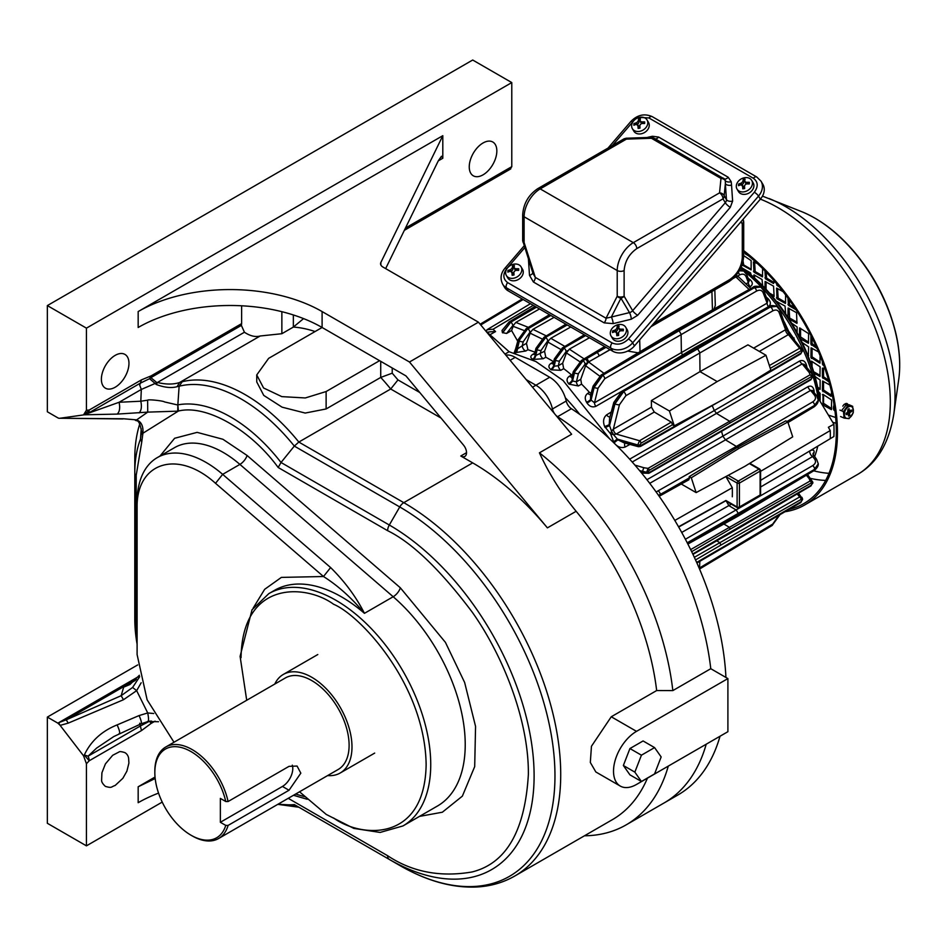 <?xml version="1.0" encoding="UTF-8"?>
<svg xmlns="http://www.w3.org/2000/svg" width="947" height="947" viewBox="0 0 947 947"><rect width="100%" height="100%" fill="white"/><g stroke="black" fill="none" stroke-linecap="round" stroke-linejoin="round"><path stroke-width="1.42" d="M625.73 327.271L627.186 329.734A8.535 6.629 149.4 0 1 627.92 332.788A8.535 6.629 149.4 0 1 621.421 340.648A8.535 6.629 149.4 0 1 612.508 338.434L611.04 335.96A8.535 6.629 149.4 0 1 615.005 325.91A8.535 6.629 149.4 0 1 625.73 327.271A8.535 6.629 149.4 0 1 626.464 330.314A8.535 6.629 149.4 0 1 619.965 338.174A8.535 6.629 149.4 0 1 611.04 335.96M617.373 333.912L615.183 331.628A16.123 9.068 -177.5 0 0 612.52 332.551L612.591 330.929A16.123 9.068 2.5 0 1 615.254 330.018L616.852 328.42L617.231 326.324A15.116 8.499 2.5 0 1 619.078 326.017L618.699 328.124L620.178 329.225A16.123 9.068 2.5 0 1 623.363 329.201L623.292 330.811A16.123 9.068 -177.5 0 0 620.107 330.834L618.509 332.421L618.663 335.427A15.116 8.499 -177.5 0 0 616.817 335.723L616.497 332.089L617.231 333.332A1.622 1.267 -30.6 0 1 617.373 333.912L617.29 335.629M618.699 328.124L619.539 329.899A1.622 1.267 -30.6 0 0 620.877 330.408L620.178 329.225M623.315 330.018L620.877 330.408M618.888 326.869L617.231 326.324M617.669 327.058L617.551 329.615L616.852 328.42M615.254 330.018L615.964 331.201A1.622 1.267 -30.6 0 0 617.551 329.615M615.964 331.201L613.04 331.675L612.591 330.929M613.04 331.675L613.005 332.35M653.714 323.483L729.64 279.649C737.275 274.322 741.489 267.018 742.282 257.75L742.282 223.965A4.877 3.788 -30.6 0 0 743.454 220.852A4.877 1.397 -17.8 0 0 743.478 220.497L743.099 219.29M834.165 405.363A4.06 2.616 113.5 0 0 833.407 408.074A4.06 2.616 113.5 0 0 834.674 410.655L834.934 410.773M843.872 404.665L842.806 406.133M848.417 404.689L844.369 404.215M834.141 405.221A3.255 2.095 113.5 0 0 833.419 407.601A3.255 2.095 113.5 0 0 833.419 407.814M844.108 418.077L843.457 411.614L847.731 405.73L852.655 406.31L853.294 412.762L849.021 418.645L844.108 418.077L840.581 416.538M843.457 411.614L839.93 410.087M847.731 405.73L844.333 404.251M852.655 406.31L849.128 404.771M853.33 409.814A6.345 4.084 -66.5 0 1 847.08 418.42A6.345 4.084 -66.5 0 1 846.133 408.974A6.345 4.084 -66.5 0 1 853.33 409.814M846.31 413.129L847.766 413.756L846.156 414.691L846.026 413.294L847.636 412.359L847.944 409.376L849.092 408.713L849.281 410.667L848.015 410.11M850.217 410.868L851.684 411.507L851.542 410.11L849.281 410.667M851.684 411.507L850.075 412.43L848.358 411.685L849.459 411.045M847.944 413.614L847.849 412.714L849.566 413.46L850.075 412.43M849.566 413.46L849.767 415.425L848.607 416.088L847.766 413.756M848.488 414.869L849.767 415.425M847.849 412.714L848.358 411.685M848.169 413.709L846.689 413.294M743.715 250.624A158.516 91.516 60 0 1 832.105 389.785A158.516 91.516 60 0 1 804.642 505A158.516 91.516 60 0 1 785.134 511.723M845.198 418.278L843.339 417.745M841.966 410.122L847.281 403.623L848.832 405.932M789.182 509.356A156.882 90.581 -120 0 0 803.825 503.591A156.882 90.581 -120 0 0 831.04 389.679A156.882 90.581 -120 0 0 743.715 251.973M847.458 404.582L846.677 403.458M816.219 346.626L812.064 343.56L812.064 337.819M820.114 362.145L812.064 356.841L812.064 348.212M812.064 366.761L812.064 361.482M820.114 375.426L813.651 371.686M828.589 380.315L823.559 376.752L823.559 368.123M820.114 388.696L817.699 387.299M831.608 395.337L823.559 390.022L823.559 381.392M847.411 404.452L846.571 403.446M831.608 408.607L823.559 403.304L823.559 394.674M774.125 282.502L766.656 278.193L766.087 272.049M762.631 275.861L755.161 271.552L754.593 261.928M751.137 269.232L743.667 264.911L743.087 261.206M794.628 307.609L789.644 304.733L789.076 299.607M808.62 342.234L800.57 336.931L800.57 328.301M808.62 355.516L807.708 354.983M797.125 322.323L789.644 318.014L789.076 308.391M785.631 302.413L778.15 298.104L777.582 288.48M777.582 302.803L777.582 301.75M766.087 289.297L766.087 281.839M774.125 295.772L769.568 293.144M754.593 277.98L754.593 275.198M817.012 348.413L810.916 344.223L810.916 335.522M820.114 355.741L819.948 363.186L810.916 357.504L811.082 347.833L818.539 351.953M823.878 365.649L822.41 364.145L822.41 361.636M810.916 363.423L811.496 361.15L820.114 366.797L819.948 376.456L814.136 373.296M829.039 381.901L822.41 377.415L822.41 368.123L825.038 368.975M815.047 376.48L820.114 380.067L820.114 389.359L818.019 388.815M831.608 392.105L831.04 396.331L822.41 390.685L822.576 381.025L829.88 385.05M845.482 404.345L845.399 403.623M818.587 391.798L820.114 393.348L820.114 400.356M822.99 394.343L831.608 399.977L831.442 409.649L822.99 404.961L822.99 394.343L822.41 394.674M833.905 405.636L833.905 403.801M779.18 286.74L777.002 285.485L776.433 283.461M774.125 280.797L773.557 283.496L765.507 278.856L764.939 270.878M762.631 268.569L762.465 276.903L754.013 272.215L753.433 261.928L757.387 263.538M743.715 255.654L751.137 260.603L751.137 269.895L742.01 264.935M748.414 255.702L745.396 253.962M796.036 309.752L788.496 305.396L787.928 298.021M799.422 336.978L799.588 327.922L808.62 333.604L808.454 343.276L800.345 338.789M802.168 342.494L808.62 346.886L808.347 356.581M787.928 317.281L788.093 308.012L796.545 312.699L796.948 323.365L789.029 318.973M791.633 323.14L797.125 326.975L797.125 332.646M785.631 294.931L785.454 303.454L777.002 298.767L776.599 288.101L783.122 291.676M776.516 301.454L785.051 306.07L785.631 313.836M764.939 288.077L765.105 281.472L773.557 286.148L774.125 296.447L771.876 295.807M753.433 276.962L754.013 274.867L762.063 279.519L762.631 285.698M743.123 268.581L750.569 272.878L751.137 274.973M828.672 415.177L835.668 417.509M647.061 119.985L648.517 122.447A8.535 6.629 149.4 0 1 649.251 125.501A8.535 6.629 149.4 0 1 642.753 133.361A8.535 6.629 149.4 0 1 633.827 131.148L632.371 128.674A8.535 6.629 149.4 0 1 636.337 118.624A8.535 6.629 149.4 0 1 647.061 119.985A8.535 6.629 149.4 0 1 647.795 123.027A8.535 6.629 149.4 0 1 641.297 130.887A8.535 6.629 149.4 0 1 632.371 128.674M638.692 126.626L636.514 124.341A16.123 9.068 -177.5 0 0 633.851 125.264L633.922 123.643A16.123 9.068 2.5 0 1 636.585 122.731L638.183 121.133L638.562 119.038A15.116 8.499 2.5 0 1 640.409 118.742L640.03 120.837L641.51 121.938A16.123 9.068 2.5 0 1 644.694 121.914L644.623 123.524A16.123 9.068 -177.5 0 0 641.439 123.548L639.841 125.134L639.994 128.141A15.116 8.499 -177.5 0 0 638.148 128.437L637.828 124.803L638.562 126.046A1.622 1.267 -30.6 0 1 638.692 126.626L638.621 128.342M640.03 120.837L640.87 122.613A1.622 1.267 -30.6 0 0 642.208 123.134L641.51 121.938M644.647 122.731L642.208 123.134M640.219 119.582L638.562 119.038M639 119.772L638.882 122.329L638.183 121.133M636.585 122.731L637.284 123.915A1.622 1.267 -30.6 0 0 638.882 122.329M637.284 123.915L634.36 124.388L633.922 123.643M634.36 124.388L634.336 125.063M566.235 401.031A24.385 14.075 -120 0 0 549.722 377.261L535.919 385.228L526.212 379.629L535.919 385.228A24.385 14.075 60 0 1 552.444 408.986A8.132 4.688 -120 0 0 554.788 413.981A8.132 4.688 -120 0 1 552.444 408.986L566.235 401.031A8.132 4.688 -120 0 0 571.396 408.725L557.594 416.692A233.293 134.699 60 0 1 710.771 668.7L727.9 678.585L727.9 731.688L636.514 784.447A32.518 18.774 -60 0 1 620.249 786.057A32.518 18.774 -60 0 1 615.266 760.003A32.518 18.774 -60 0 1 636.514 731.356L727.9 678.585M557.227 416.917L557.594 416.692A8.132 4.688 -120 0 1 555.664 415.046A8.132 4.688 -120 0 0 557.594 416.692A233.293 134.699 60 0 1 710.771 668.7L672.832 690.6L656.662 690.552L611.253 716.772L636.514 731.356M720.016 736.245A233.293 134.699 -120 0 1 677.863 795.018L664.06 802.973A233.293 134.699 60 0 0 706.213 744.212A233.293 134.699 60 0 1 664.06 802.973L626.133 824.884A233.293 134.699 60 0 1 584.453 835.799M137.102 644.256A134.734 77.796 60 0 1 134.794 618.9L134.794 458.455A152.822 88.237 60 0 1 139.742 424.007M668.286 766.111A233.293 134.699 60 0 1 626.133 824.884M623.363 765.496L629.933 774.847L641.427 781.488L654.578 773.9L661.16 756.949L654.578 747.597L641.427 755.185L629.933 748.544L623.363 765.496L634.857 772.136L641.427 781.488M654.578 747.597L643.084 740.956L629.933 748.544M478.436 322.181L409.471 362.003L547.402 527.87A221.918 128.117 -120 0 0 472.695 462.882L460.787 456.004A8.132 4.688 -120 0 0 464.847 456.407A8.132 4.688 -120 0 0 463.521 445.114L405.967 375.912L322.098 327.484A130.059 75.085 0 0 0 138.167 327.484L138.167 311.563L442.805 135.681L380.872 262.449A8.132 4.688 180 0 0 380.564 263.728A8.132 4.688 180 0 0 382.943 267.042L478.436 322.181L571.621 434.235L539.435 452.82A233.293 134.699 60 0 1 672.832 690.6M141.754 441.965L142.926 433.241L141.517 431.157L140.476 439.1A134.734 77.796 60 0 0 134.794 473.216A4.877 2.817 0 0 0 136.226 475.216L141.754 441.965L140.476 439.1L141.233 428.671M139.375 675.27L129.999 684.48L123.666 687.143L135.362 680.396M647.452 778.126A221.918 128.117 60 0 1 612.389 819.664L514.754 876.034A221.918 128.117 60 0 0 548.775 698.211A221.918 128.117 60 0 0 403.801 502.656A8.132 4.688 120 0 0 399.741 506.953A219.538 126.744 60 0 1 554.966 775.818A219.538 126.744 60 0 1 399.741 865.451L294.339 804.607A150.443 86.852 60 0 1 278.311 804.039M620.249 786.057L595.841 771.971L590.324 762.465L591.449 746.272L611.253 716.772M656.662 690.552A221.918 128.117 -120 0 0 576.143 511.285L547.402 527.87M641.427 755.185L634.857 772.136M539.435 452.82C548.751 473.358 560.991 492.842 576.143 511.285M138.167 311.563A130.059 75.085 180 0 1 322.098 311.563L409.471 362.003M141.458 434.318L141.529 431.678M136.368 679.33L66.243 719.827L121.145 695.702L132.604 687.463L139.683 676.703M158.551 793.113A130.059 75.085 0 0 0 138.167 802.701L138.167 786.779L155.19 778.505M441.006 418.041L390.709 389.004L298.826 442.06L294.316 446.084L281.022 462.491L278.169 467.487L387.619 530.675C412.087 542.631 440.237 569.715 472.068 611.94C502.289 654.318 528.923 719.602 528.367 774.445C524.993 830.957 506.231 863.451 472.068 871.962C440.237 877.419 412.087 871.998 387.619 855.709L288.219 798.321M115.179 387.228A19.508 11.269 -60 0 1 105.425 388.187A19.508 11.269 -60 0 1 105.425 365.66A19.508 11.269 -60 0 1 124.933 354.403A19.508 11.269 -60 0 1 127.916 370.028A19.508 11.269 -60 0 1 115.179 387.228M483.041 174.84A19.508 11.269 -60 0 1 473.287 175.799A19.508 11.269 -60 0 1 473.287 153.272A19.508 11.269 -60 0 1 492.795 142.014A19.508 11.269 -60 0 1 495.79 157.652A19.508 11.269 -60 0 1 483.041 174.84M510.161 169.099L511.782 166.66L511.782 82.578L86.437 328.147L86.437 410.24L89.196 410.039L141.482 379.854L151.106 375.888L241.627 323.625L241.627 305.786M442.805 135.681L442.805 158.244L438.283 160.848L385.654 268.605M438.283 160.848L441.48 156.255L442.805 158.244M315.079 331.545A152.822 88.237 -120 0 0 293.357 327.07L281.863 333.711L260.165 335.996L179.539 382.541L177.101 386.684L179.125 386.222L177.847 404.866L178.403 411.045L142.926 433.241C143.447 426.257 141.363 421.794 136.652 419.876L123.477 418.763L59.886 418.254A4.877 2.817 60 0 1 57.862 417.852L47.35 411.779L47.35 305.585L86.437 328.147M141.505 431.441L141.505 431.441C139.055 417.828 136.747 421.829 135.113 420.03L135.113 420.03M60.123 418.231L84.319 414.798L117.144 414.099L147.72 412.123L136.652 419.876L123.477 418.763M132.604 687.463L136.652 690.647L141.186 682.751M123.666 687.143L121.145 695.702L123.477 699.726L136.652 690.647L147.72 712.949L153.734 713.517M147.625 721.425C148.821 721.59 148.857 718.773 147.72 712.949L139.102 715.565L117.144 724.893C101.755 731.096 90.817 741.134 84.319 755.008L83.549 755.813L60.123 725.378L68.231 723.129L66.243 719.827L58.667 722.691L138.534 676.584L57.862 723.153L59.886 725.094L58.667 722.691M68.231 723.129L123.477 699.726M115.179 785.454C110.61 786.981 112.291 788.318 105.425 786.412C102.773 783.998 101.507 781.95 101.613 780.245L101.921 772.776L105.425 763.886L112.669 755.304L118.991 752.013C119.511 751.338 121.5 751.539 124.933 752.628C126.934 753.871 128.165 755.694 128.603 758.109L128.91 763.045L126.91 771.118L122.873 778.292L115.179 785.454M151.449 721.069L151.106 723.437L141.482 730.587L89.196 760.772L86.437 763.756L86.437 845.849L162.221 802.085M138.167 786.779L155.036 777.037M141.482 379.854L139.683 385.133L141.316 389.442L157.403 382.481C165.997 384.529 173.372 384.553 179.539 382.541L182.215 381.724A152.822 88.237 60 0 1 298.826 442.06L403.801 502.656L472.695 462.882M380.73 361.34L380.73 377.427L392.224 373.177L397.965 379.913L390.709 389.004A152.822 88.237 -120 0 0 380.73 377.427L326.123 408.95L305.23 413.058L282.088 407.174L263.751 395.408L256.744 381.913L256.744 374.941L268.64 358.357L322.098 327.484L322.098 311.563M294.316 804.583L399.741 865.451C426.659 880.959 452.417 888.144 477.016 886.984C490.83 886.203 503.402 882.545 514.754 876.034M511.782 82.578L472.695 60.016L47.35 305.585M83.549 414.857L86.437 410.24M260.165 335.996C255.489 337.298 250.233 336.055 244.421 332.243L241.39 325.389L241.627 323.625M281.863 311.693L281.863 333.711M182.215 381.724L179.125 386.222A150.443 86.852 60 0 1 294.316 446.084L399.741 506.953L389.312 525.017L281.022 462.491A135.693 78.341 -120 0 0 177.847 404.866L177.752 411.152L147.72 412.123L147.625 400.202L140.807 401.208L141.316 389.442L119.097 402.274L88.071 413.33L140.357 383.144L149.567 378.682L151.106 375.888L150.869 377.652L241.39 325.389M84.319 414.798L89.196 410.039A8.132 4.688 -120 0 1 88.911 411.945L88.071 413.33L84.319 414.798M86.437 763.756L83.549 755.813M57.862 723.153L47.35 717.092L47.35 823.286L86.437 845.849M137.694 664.924L47.35 717.092M155.083 721.141L151.106 723.437L149.567 721.2L140.357 725.994L88.071 756.179L96.618 748.094L113.829 736.517M89.196 760.772L84.319 755.008L88.071 756.179A8.132 4.688 60 0 1 89.196 760.772M293.357 314.96L293.357 327.07L303.573 318.606M379.581 360.677L326.123 391.537L305.313 397.953L281.827 396.627L263.586 387.986L256.744 374.941M277.779 804.346L298.909 807.235M156.492 382.316L150.869 377.652L149.567 378.682L156.314 384.518C164.47 387.548 171.395 388.27 177.101 386.684M117.144 414.099C119.606 411.945 120.257 408.003 119.097 402.274L140.807 401.208C141.955 406.642 141.387 410.536 139.102 412.892M177.326 404.89L164.506 401.919C163.689 400.889 148.004 399.113 147.625 400.202M173.988 742.247L147.116 699.797L137.102 654.578L137.102 502.265A97.541 56.323 60 0 1 157.297 457.602A97.541 56.323 60 0 1 222.663 474.352L330.621 567.561C344.826 581.612 356.096 596.87 364.453 613.336L393.183 596.74L239.899 464.397A97.541 56.323 -120 0 0 174.544 447.647L157.297 457.602M307.207 799.268L293.487 795.279M113.747 736.565L141.139 723.792L147.981 721.531L158.54 721.732M119.097 733.617C120.257 733.38 119.606 730.468 117.144 724.893M140.807 723.78C141.955 723.615 141.387 720.88 139.102 715.565M139.683 723.236L141.482 730.587M151.047 721.093L149.567 721.2M244.421 332.243L157.403 382.481L156.314 384.518M137.102 508.894C135.705 462.408 177.456 448.783 215.525 483.313L323.483 576.522C337.996 585.672 351.657 597.936 364.453 613.336A134.119 77.441 -120 0 0 274.583 590.312L268.83 593.627A134.119 77.441 60 0 1 402.96 671.068A134.119 77.441 60 0 1 402.96 825.938L437.443 806.027A134.119 77.441 -120 0 0 461.757 713.28A134.119 77.441 -120 0 0 393.183 596.74A8.132 3.421 -49.2 0 0 400.321 587.779L247.037 455.436L222.936 439.278L197.13 432.365L174.639 438.272L159.972 456.063M330.621 567.561L323.483 576.522L281.366 577.398L264.651 589.318L253.145 608.14M304.366 796.605L295.618 794.048M760.346 199.178A16.253 12.619 -30.6 0 0 762.844 184.251L761.021 181.173A16.253 12.619 -30.6 0 1 758.523 196.088L760.346 199.178L634.466 345.915L632.643 342.838A4.06 1.03 -139.4 0 0 628.465 338.967C623.28 344.057 617.846 345.383 612.153 342.944L507.663 282.62C502.952 279.045 502.632 274.405 506.728 268.688L524.745 247.676M524.153 245.841L504.94 268.238C500.738 273.292 499.969 278.596 502.656 284.147L504.491 287.237A16.253 12.619 -30.6 0 0 508.231 290.895L612.733 351.219A16.253 12.619 -30.6 0 0 634.466 345.915M731.202 181.706A4.877 2.912 -7.3 0 1 725.319 180.747A4.83 3.752 -30.6 0 0 724.526 179.066A4.83 3.752 -30.6 0 0 723.804 178.51A4.877 2.817 -60 0 0 723.425 178.202A4.877 2.817 -60 0 0 720.987 178.438A4.877 3.977 5.7 0 1 725.319 180.747L725.366 183.611A4.877 2.865 176.1 0 0 731.546 185.139L731.202 181.706L728.196 177.231L658.639 137.066L652.483 136.261L648.435 137.161A4.877 1.125 -103.7 0 1 648.458 137.481M613.171 323.625A4.877 1.125 76.3 0 0 611.348 317.032L606.033 318.228A4.877 2.817 -60 0 1 604.15 322.856L613.171 323.625L631.318 319.198L637.686 315.292L730.291 207.334L732.623 201.107L731.546 185.139M532.77 272.736A4.877 2.865 -3.9 0 1 529.491 275.305L533.41 282.017A4.877 2.817 120 0 0 535.304 277.388L532.995 273.446L522.673 240.467A4.877 2.817 0 0 0 524.105 242.456A4.877 1.397 162.2 0 1 522.91 241.959M652.4 137.481A4.877 1.267 78.7 0 0 652.483 136.261M654.247 138.345A4.877 2.817 120 0 0 653.856 138.037A4.877 2.817 120 0 0 651.418 138.274L720.987 178.438L719.542 192.868A4.877 2.817 60 0 1 722.999 198.846L725.284 202.705A4.877 3.788 -30.6 0 0 726.444 199.592L725.366 183.611L724.159 195.721A4.877 3.788 149.4 0 1 722.999 198.846L636.763 248.623C629.139 253.962 624.925 261.254 624.12 270.534L624.12 296.222A4.877 3.788 149.4 0 1 620.936 298.175A4.877 3.729 -153 0 1 617.219 296.222L606.033 318.228L535.304 277.388L524.105 242.456L524.105 216.768L617.219 270.534L617.219 296.222A4.877 2.817 0 0 0 624.12 296.222L632.667 310.663L725.284 202.705A4.877 1.231 40.6 0 0 730.291 207.334M626.429 139.114A4.877 2.817 -120 0 0 623.99 138.866L537.766 188.654A4.877 2.817 60 0 1 540.204 188.891L626.429 139.114L651.418 138.274L651.252 137.386L626.263 138.215L626.429 139.114M532.51 387.205L535.919 385.228A24.385 14.075 60 0 1 552.444 408.986L551.225 409.696M725.923 677.448A233.293 134.699 -120 0 0 571.396 408.725M549.722 377.261L515.227 357.35A24.385 14.075 -120 0 0 505.852 355.137M579.801 414.431A136.392 78.743 -120 0 0 565.335 397.764M504.988 354.095L509.107 351.716L487.492 332.563M609.643 438.852L563.051 380.481L535.931 361.565L509.107 351.716M533.268 305.336L492.996 329.26L495.577 331.557L489.978 334.741A153.639 88.698 60 0 1 489.978 334.741L509.131 351.728M495.577 331.557A153.639 88.698 -120 0 0 486.841 332.279M486.367 331.71L486.876 329.816L530.45 303.715M678.679 527.041L725.556 500.904M725.911 500.501L678.526 526.781M674.82 520.448L732.303 487.705L725.876 476.566L737.109 483.077A1.622 0.935 -60 0 1 738.269 481.088L728.243 475.299M514.067 352.84L525.798 350.994A4.06 2.296 59.7 0 1 522.247 345.797L517.417 348.91A4.06 2.663 -80.7 0 1 515.535 353.006M646.931 479.703L722.869 436.141A135.752 78.376 -120 0 0 721.685 431.844M629.648 459.165L714.287 410.548A135.752 78.376 -120 0 0 712.203 405.6M629.933 444.415L625.138 447.043C621.102 448.369 617.432 446.996 614.106 442.912L610.673 433.951L604.624 426.493C602.765 421.581 603.405 417.71 606.565 414.881L611.241 412.04M628.997 387.11L595.864 406.346C592.372 407.636 589.401 406.488 586.962 402.901L586.524 402.203C584.5 398.474 584.926 395.503 587.827 393.289L589.413 392.33A134.391 77.595 -120 0 0 581.553 384.115L580.748 379.309L576.427 381.819L572.544 380.99A4.06 1.799 -42.3 0 1 569.04 384.151L578.345 385.974A4.06 2.308 59.8 0 1 576.427 381.819L578.404 373.627A2.841 0.971 -166.4 0 1 574.509 372.834L572.544 380.99L571.787 377.178L573.337 371.567A2.841 1.042 -164.6 0 0 574.178 372.645L582.807 360.629L605.5 347.04M571.846 376.977A4.06 2.332 -121 0 1 569.443 376.184C566.602 378.184 566.306 380.658 568.555 383.606L569.04 384.151M569.443 376.184L571.538 374.929A134.391 77.595 -120 0 0 563.678 368.643L562.648 363.21L558.339 365.72L554.137 366.24A4.06 2.19 -53.7 0 1 551.178 369.827L560.802 370.313A4.06 2.308 59.8 0 1 558.339 365.72L559.452 361.044A2.841 0.971 -166.6 0 1 555.558 360.262L554.137 366.24L553.06 363.553M553.024 363.66A4.06 2.332 -120.9 0 1 551.166 363.269C548.36 365.151 548.183 367.199 550.633 369.425L551.178 369.827M553.569 361.718A134.391 77.595 -120 0 0 545.803 357.232L544.537 351.266L535.753 355.539A4.06 2.474 -66.3 0 1 533.339 359.446L543.27 358.7A4.06 2.308 59.7 0 1 540.264 353.752L541.057 350.426A2.841 0.971 -166.6 0 1 537.162 349.644L535.753 355.539L534.368 354.012M534.238 354.367A4.06 2.332 -120.9 0 1 532.948 354.237C530.166 356.06 530.107 357.717 532.759 359.197L533.339 359.446M534.877 352.177A134.391 77.595 -120 0 0 527.929 349.739L526.449 343.347L522.247 345.797L523.229 341.772A2.841 0.971 -166.4 0 1 519.335 340.979L517.417 348.91L515.701 348.827M514.209 352.758L515.499 349.147M517.737 341.251L511.593 330.55L506.598 333.451L502.419 332.61L502.017 330.444L509.107 321.956A2.841 1.634 -120.9 0 1 510.54 322.087L535.931 306.875M492.996 329.26A156.196 90.178 -120 0 0 486.876 329.816M681.71 532.439L728.847 505.591L726.029 500.643M814.527 456.821A134.225 77.5 -120 0 0 817.77 446.179M809.022 451.411L809.851 450.926C812.869 449.387 814.29 449.861 814.124 452.37L813.142 454.986M732.303 496.784A157.498 90.936 -120 0 0 732.303 487.705M760.583 471.346L830.259 430.554L828.365 427.286L833.893 424.22A153.639 88.698 -120 0 1 833.893 436.508L760.583 480.354M681.272 484.012L696.14 492.606L691.286 477.773L689.25 476.59L688.871 479.786L659.633 496.05A2.841 1.634 60.9 0 0 660.237 494.736L658.639 495.506M656.129 491.978L736.364 446.416L737.393 447.375L785.821 420.847L787.845 422.019L792.71 436.851L744.934 466.291L696.14 492.606M833.893 424.22L817.368 396.757M541.873 338.86L530.154 333.178L526.449 343.347M532.759 359.197A4.06 2.486 113.3 0 0 535.162 355.279L536.795 349.431L545.436 337.416A2.841 1.634 -120.9 0 0 544.004 337.286L535.955 348.33L534.582 354.214M560.494 349.277L547.934 342.08L544.537 351.266M550.633 369.425A4.06 2.202 126 0 0 553.569 365.826L555.191 360.049L563.832 348.034L585.139 335.285M579.73 361.659L566.424 352.923L562.648 363.21M571.538 374.929L572.284 375.379M568.555 383.606A4.06 1.811 137.3 0 0 572.035 380.434L574.178 372.645L583.021 360.748A2.841 1.61 -120.2 0 1 585.033 364.169L578.404 373.627M589.413 392.33L591.106 393.336M599.629 376.054L585.601 365.731L580.748 379.309M590.762 394.615A4.06 2.32 58.9 0 1 587.827 393.289M586.524 402.203A4.06 1.338 147.9 0 0 590.549 399.598L590.62 395.124L593.059 386.151A2.841 1.03 -164.8 0 0 593.911 387.216L602.517 375.19L677.874 330.03L679.094 330.728L602.706 375.296L594.171 387.37L590.999 400.309A4.06 1.326 -31.8 0 1 586.962 402.901M595.864 406.346A4.06 2.308 59.9 0 1 594.479 402.783L590.549 399.598L594.171 387.37A2.841 0.983 -166.2 0 0 598.066 388.175L604.719 378.741A2.841 1.61 -120.3 0 0 602.706 375.296L602.517 375.19A2.841 1.634 59.1 0 0 601.073 375.059L676.466 329.876L752.865 287.426A2.841 1.645 60.9 0 1 754.274 287.568L760.737 287.048M682.751 355.918L681.378 352.355L681.106 334.173L679.094 330.728L754.463 287.687L677.874 330.03L676.442 329.899M817.865 396.473A134.225 77.5 -120 0 0 740.59 268.321M748.177 278.347L750.071 279.625C752.948 282.348 753.007 284.716 750.249 286.728A4.06 2.391 60.2 0 1 748.355 282.561L746.141 283.828M766.265 297.121L767.851 298.459C770.965 301.667 771.178 304.413 768.455 306.698L765.306 308.509M784.294 321.897L788.626 331.213L794.521 339.618M639.592 470.612L646.706 472.245L648.044 468.374A1.622 0.935 59.7 0 1 649.18 470.351L730.22 422.907L729.083 420.93L716.69 413.519L714.287 410.548L799.777 360.937C803.103 359.718 805.376 361.269 806.595 365.589L806.962 367.625M649.737 483.337L725.509 439.87L722.869 436.141L807.969 386.696C811.082 385.299 813.106 386.53 814.018 390.389L814.183 392.674M606.565 414.881A4.06 2.32 -121.3 0 0 609.951 416.893M604.624 426.493A4.06 0.746 158.5 0 0 609.193 424.623L609.655 418.006M613.49 442.154A4.06 0.722 141.2 0 1 617.373 439.112L613.514 434.637L610.673 433.951L611.502 431.157L609.56 425.57A4.06 0.722 -21.2 0 1 604.979 427.417M624.073 442.829L618 439.905A4.06 0.746 -38.5 0 0 614.106 442.912M638.491 446.724L624.026 442.817M625.138 447.043A4.06 2.32 61.3 0 1 625.079 443.101M502.419 332.61L510.741 322.205L502.62 332.847M506.598 333.451L512.753 325.638A2.841 1.61 -120.3 0 0 510.741 322.205L536.464 307.195M511.593 330.55L513.594 325.152L515.807 322.418L539.518 308.947M523.833 330.42L513.085 326.301M514.931 352.911A4.06 2.675 98.9 0 0 516.79 348.804L519.003 340.79L527.633 328.775L530.131 327.283A2.841 1.634 -120.9 0 0 528.686 327.153L526.201 328.645A2.841 1.634 59.1 0 1 527.633 328.775L519.003 340.79A2.841 1.042 -164.6 0 1 518.151 339.701L515.701 348.614M760.583 487.018L812.597 456.572A4.06 2.391 59.7 0 1 809.851 450.926M687.877 544.063L737.749 516.316L738.329 513.594L736.364 510.137L728.847 505.591L731.297 504.159M814.018 452.867A4.06 3.137 11.9 0 0 812.928 454.205M685.391 539.269L812.621 465.652C815.639 463.687 816.267 461.449 814.515 458.94A2.841 2.06 -39 0 1 816.657 459.461L812.94 454.039A4.06 3.125 -168.4 0 1 814.124 452.37M814.515 458.94L812.597 456.572L813.26 455.886M691.653 551.675L730.22 529.101L729.083 527.124L723.899 524.022M695.524 559.937L721.022 545.01L719.602 542.536L716.749 540.844M699.49 568.934L699.845 561.311M830.259 438.721A156.196 90.178 -120 0 0 830.259 430.554M691.286 477.773L739.051 448.333L737.393 447.375L689.25 476.59M787.845 422.019L739.051 448.333M530.154 333.178L530.853 331.734L529.858 332.314L523.229 341.772M546.762 336.126L532.948 329.343L530.853 331.734M547.934 342.08L548.893 340.257L547.674 340.967L541.057 350.426M565.146 346.566L550.799 338.292L548.893 340.257M566.424 352.923L569.336 349.159L584.252 358.96M567.75 350.603L566.069 351.586L559.452 361.044M585.601 365.731L588.561 361.967A2.841 1.61 -120.3 0 0 586.548 358.7L606.009 347.336M604.056 373.367L588.561 361.967L599.013 356.025A2.841 1.61 -120.2 0 0 596.989 352.604M768.455 306.698A4.06 2.379 60.1 0 1 767.106 303.123L594.479 402.783L598.066 388.175M814.124 391.147A4.06 1.361 -7.8 0 0 813.331 391.608M807.969 386.696A4.06 2.391 -120.2 0 0 810.62 390.413L812.408 390.472L816.657 395.739A2.841 2.06 -39 0 0 814.515 395.23C816.267 397.728 815.639 399.965 812.621 401.942L736.364 446.416L725.509 439.87L810.62 390.413L814.515 395.23M812.928 391.123A4.06 1.338 172 0 1 814.018 390.389M806.785 366.418L806.169 366.643M632.217 462.029L802.192 363.897L804.358 364.417L811.295 372.94A2.841 2.072 -39.2 0 0 809.14 372.42L802.192 363.897A4.06 2.379 -120.1 0 1 799.777 360.937M805.625 365.98L806.595 365.589M779.866 310.119L776.789 306.378L770.42 306.958A3.255 1.918 60.3 0 1 772.705 310.912C775.794 309.349 777.937 309.894 779.144 312.546A3.255 2.379 159.4 0 0 779.866 310.119L786.862 329.911L788.626 331.213L788.863 333.391L802.369 349.905A2.036 1.172 0 0 1 802.571 350.414L801.967 348.674L799.659 348.283A2.036 1.184 60.3 0 1 801.067 350.769L801.979 351.242A2.036 1.172 0 0 0 802.571 350.414L802.571 350.686A2.036 1.172 180 0 1 801.979 351.526L801.067 353.03L750.202 382.813M793.266 338.091L794.024 337.913M763.187 292.836A2.841 2.072 159.2 0 0 763.827 290.717L767.733 300.98L767.106 303.123L763.187 292.836C761.921 290.066 759.672 289.498 756.464 291.131L604.719 378.741M767.851 298.459L767.023 299.11M746.129 276.784A2.841 2.06 159 0 0 746.757 274.666L749.195 280.987L748.355 282.561L746.129 276.784C744.839 274.014 742.59 273.434 739.37 275.068L736.884 276.488L738.565 276.855L750.864 288.539M750.071 279.625A4.06 1.338 -52 0 1 748.888 280.205M748.663 279.614A4.06 1.361 127.8 0 0 749.468 279.164M639.545 446.309L617.373 439.112L637.745 444.948L639.545 440.734L616.189 434.046L613.514 434.637L611.502 431.157L613.36 429.121L619.445 404.748L625.849 395.704A3.255 1.847 -120.3 0 0 623.54 391.762L614.982 403.824L609.56 425.57L614.757 403.694L623.339 391.644A3.255 1.87 -121 0 0 621.694 391.49L613.786 402.487L609.655 418.029M638.456 446.712L640.539 446.404A2.036 1.184 -119.7 0 0 640.965 445.469L640.065 444.995A2.036 1.172 180 0 1 637.745 445.22L637.745 444.948A2.036 1.172 0 0 0 640.065 444.711L640.965 443.208A2.036 1.16 -120.3 0 0 639.545 440.734L671.316 422.125L654.282 412.052L616.189 434.046A4.06 2.308 60 0 1 613.36 429.121L651.441 407.139L651.37 400.593L699.987 371.638L699.786 352.533L697.477 348.591L694.672 347.727L621.694 391.49M529.113 327.638L515.807 322.418M819.534 399.362A130.875 75.559 -120 0 0 741.063 267.314M779.144 515.061L772.705 524.105A3.255 1.87 59 0 1 772.065 525.538L779.902 514.777M797.196 493.967L799.659 496.962L801.967 497.341L802.369 498.572A2.036 1.172 0 0 1 802.571 499.081L798.534 493.174M729.888 533.362L810.928 485.918A1.622 0.935 59.7 0 0 811.259 485.184L692.742 553.959M532.948 329.343L554.09 317.363M547.674 340.967A2.841 1.61 -120.2 0 0 545.661 337.546L536.795 349.431A2.841 1.042 -164.4 0 1 535.955 348.33M550.799 338.292L570.757 326.987M566.069 351.586A2.841 1.61 -120.2 0 0 564.045 348.165L555.191 360.049A2.841 1.042 -164.4 0 1 554.338 358.96L553.344 363.53M589.436 337.771L569.336 349.159M585.033 364.169L587.566 362.701A2.841 1.61 -120.2 0 0 585.542 359.28L586.548 358.7M610.128 349.715L599.013 356.025L609.975 349.632M638.171 352.829L627.636 351.077M779.144 312.546L785.572 329.698L786.862 329.911L788.863 333.391L788.413 334.611L799.659 348.283L769.355 365.542M749.195 289.581L735.89 276.903L736.884 276.488A2.841 1.669 60.3 0 0 736.482 274.902M648.044 473.251L640.006 471.109M648.068 472.222A1.622 0.935 180 0 1 646.706 472.482L646.706 472.245A1.622 0.935 0 0 0 648.068 471.973L649.18 472.565A1.622 0.947 60.3 0 1 648.825 473.311L643.262 473.109A2.841 1.03 -75.2 0 1 642.764 471.843L642.764 471.535A2.841 0.983 -73.8 0 1 644.019 467.759L648.044 468.374L810.135 374.787L812.834 376.326L811.295 372.94M648.825 473.311L810.928 379.723A1.622 0.935 59.7 0 0 811.259 378.989L649.18 472.565M658.508 495.328L689.475 478.484M819.865 399.93A128.437 74.15 -120 0 0 741.134 267.137M812.621 465.652A2.841 1.669 59.7 0 1 814.598 469.108L818.291 463.852L816.657 459.461M818.291 463.994L814.598 469.345L738.329 515.026L687.486 543.306M801.067 501.709A2.036 1.16 59.7 0 1 800.665 502.632L802.571 499.365A2.036 1.172 180 0 1 801.979 500.194L801.067 501.709L696.661 562.435M694.329 557.321L799.659 496.962A2.036 1.184 60.3 0 1 801.067 499.448L801.979 499.909A2.036 1.172 0 0 0 802.571 499.081L802.571 499.365A2.036 1.172 180 0 0 802.559 499.223M811.259 485.184L812.372 483.55L811.259 482.958A1.622 0.947 -119.7 0 0 810.135 480.981L812.786 482.153L807.531 474.518M818.291 400.273L814.598 405.624L787.525 421.829M550.314 315.185L530.131 327.283M763.827 290.717L760.843 287.095L754.463 287.687A2.841 1.669 -119.7 0 1 756.464 291.131M786.957 421.51L814.598 405.387L818.291 400.131M811.259 378.989L812.372 377.356L811.259 376.764A1.622 0.947 -119.7 0 0 810.135 374.787L809.14 372.42M727.983 396.509L800.665 353.965A2.036 1.16 -120.3 0 0 801.067 353.03M753.646 348.129L785.572 329.698A4.06 2.379 -120 0 0 788.413 334.611L759.316 351.408M674.276 425.842L669.422 411.01L717.199 381.57L699.987 371.638L747.941 344.838L765.981 355.255L770.846 370.099L723.07 399.527L674.276 425.842L672.737 424.954L671.316 422.125M694.672 347.727L768.609 306.674A3.255 1.882 61 0 1 770.219 306.84L776.694 306.319M714.831 289.841L715.305 305.502L713.979 309.03M735.677 275.885A2.841 1.669 -119.7 0 1 735.89 276.903L733.167 278.501M746.757 274.666L743.762 271.055L739.287 270.783M739.394 270.582L743.644 270.984M669.422 411.01L651.37 400.593M651.441 407.139L654.282 412.052M648.068 471.973L649.18 470.351M541.424 320.512A2.841 1.634 -120.9 0 0 539.979 320.382L529.669 326.561A2.841 1.634 59.1 0 1 531.101 326.691M717.199 381.57L765.981 355.255M228.097 801.529L289.024 766.348L297.074 766.052L300.826 773.166L289.024 790.248L228.097 825.417A52.843 30.505 60 0 1 218.615 838.509A52.843 30.505 60 0 1 192.194 835.893L191.045 835.23A51.209 29.57 60 0 1 154.835 772.503A51.209 29.57 60 0 1 185.813 749.018A51.209 29.57 60 0 1 225.753 801.505L228.097 801.529A52.843 30.505 60 0 0 165.772 746.994L285.331 677.969A52.843 30.505 -120 0 1 326.052 692.115A52.843 30.505 -120 0 1 349.112 745.289A52.843 30.505 -120 0 1 338.174 769.485L218.615 838.509M154.835 772.503L154.835 771.178A52.843 30.505 60 0 1 165.772 746.994M228.097 825.417L225.753 825.393L220.355 822.28L282.443 786.448A14.631 8.452 120 0 0 292.292 765.176M220.355 822.28L220.355 798.392L225.753 801.505M225.753 825.393A51.209 29.57 60 0 1 191.045 835.23M274.772 684.065A56.903 32.849 60 0 1 283.307 674.442A56.903 32.849 60 0 1 327.153 689.688A56.903 32.849 60 0 1 351.988 746.958A56.903 32.849 60 0 1 340.198 773.001A56.903 32.849 60 0 1 327.615 775.581M521.075 266.841L522.531 269.315A8.535 6.629 149.4 0 1 523.265 272.357A8.535 6.629 149.4 0 1 516.766 280.217A8.535 6.629 149.4 0 1 507.841 278.004L506.385 275.541A8.535 6.629 149.4 0 1 510.35 265.491A8.535 6.629 149.4 0 1 521.075 266.841A8.535 6.629 149.4 0 1 521.809 269.895A8.535 6.629 149.4 0 1 515.31 277.755A8.535 6.629 149.4 0 1 506.385 275.541M512.706 273.494L510.528 271.209A16.123 9.068 -177.5 0 0 507.864 272.12L507.935 270.511A16.123 9.068 2.5 0 1 510.599 269.587L512.197 268.001L512.576 265.894A15.116 8.499 2.5 0 1 514.422 265.598L514.043 267.705L515.523 268.794A16.123 9.068 2.5 0 1 518.707 268.77L518.636 270.392A16.123 9.068 -177.5 0 0 515.452 270.416L513.854 272.002L514.008 274.997A15.116 8.499 -177.5 0 0 512.161 275.305L511.842 271.671L512.576 272.914A1.622 1.267 -30.6 0 1 512.706 273.494L512.635 275.21M514.043 267.705L514.884 269.481A1.622 1.267 -30.6 0 0 516.222 269.99L515.523 268.794M518.66 269.599L516.222 269.99M514.742 268.889A1.622 1.267 -30.6 0 0 514.884 269.481M514.233 266.438L512.576 265.894M513.014 266.64L512.895 269.197L512.197 268.001M510.599 269.587L511.297 270.783A1.622 1.267 -30.6 0 0 512.895 269.197M511.297 270.783L508.373 271.256L507.935 270.511M508.373 271.256L508.35 271.919M751.717 180.404L753.173 182.878A8.535 6.629 149.4 0 1 753.907 185.92A8.535 6.629 149.4 0 1 747.408 193.78A8.535 6.629 149.4 0 1 738.494 191.566L737.026 189.104A8.535 6.629 149.4 0 1 740.992 179.054A8.535 6.629 149.4 0 1 751.717 180.404A8.535 6.629 149.4 0 1 752.451 183.458A8.535 6.629 149.4 0 1 745.952 191.318A8.535 6.629 149.4 0 1 737.026 189.104M743.359 187.056L741.17 184.76A16.123 9.068 -177.5 0 0 738.506 185.683L738.577 184.073A16.123 9.068 2.5 0 1 741.241 183.15L742.839 181.564L743.217 179.457A15.116 8.499 2.5 0 1 745.064 179.161L744.685 181.268L746.165 182.357A16.123 9.068 2.5 0 1 749.349 182.333L749.278 183.955A16.123 9.068 -177.5 0 0 746.094 183.967L744.496 185.565L744.65 188.56A15.116 8.499 -177.5 0 0 742.803 188.855L742.484 185.233L743.217 186.476A1.622 1.267 -30.6 0 1 743.359 187.056L743.277 188.773M744.685 181.268L745.526 183.031A1.622 1.267 -30.6 0 0 746.863 183.552L746.165 182.357M749.302 183.162L746.863 183.552M744.875 180.001L743.217 179.457M743.655 180.202L743.549 182.747L742.839 181.564M741.241 183.15L741.951 184.345A1.622 1.267 -30.6 0 0 743.549 182.747M741.951 184.345L739.027 184.819L738.577 184.073M739.027 184.819L738.991 185.482M742.282 257.75A4.877 2.817 0 0 0 743.715 255.749L743.715 221.977A4.877 2.817 180 0 1 742.282 223.965L740.98 221.764M742.756 219.68L743.454 220.852L742.993 219.42M729.64 279.649A4.877 2.817 60 0 1 728.634 281.875C737.891 275.613 742.922 266.9 743.715 255.749M804.642 505L857.485 474.494A158.516 91.516 -120 0 0 878.023 335.913A158.516 91.516 -120 0 0 760.382 199.142M893.743 414.549A154.704 89.326 -120 0 0 893.767 414.431A154.704 89.326 -120 0 0 769.248 198.598A154.704 89.326 -120 0 0 769.011 198.503M857.485 474.494C876.934 463.367 889.032 443.303 893.779 414.301L898.727 379.475A120.305 69.462 -120 0 0 801.884 211.737L762.477 196.112M810.75 478.46A156.882 90.581 -120 0 0 825.666 480.401M813.71 470.813A153.461 88.604 -120 0 0 828.992 473.322M832.768 422.279A119.062 68.74 -120 0 0 836.083 423.226M812.064 343.56L810.916 344.223M812.644 344.554L811.496 345.229M812.064 356.841L810.916 357.504M812.644 357.836L811.496 358.499M823.18 363.695L822.41 364.145M823.582 364.796L822.99 365.14M823.559 376.752L822.41 377.415M824.139 377.746L822.99 378.409M823.559 390.022L822.41 390.685M824.139 391.016L822.99 391.679M846.31 403.434L845.399 403.967M823.559 403.304L822.41 403.967M824.139 404.298L822.99 404.961M777.002 285.485L777.771 285.047M765.507 278.856L766.656 278.193M766.087 277.199L764.939 277.862M754.013 272.215L755.161 271.552M754.593 270.558L753.433 271.221M742.519 265.574L743.667 264.911M743.087 263.917L742.188 264.45M789.076 303.738L787.928 304.401M789.644 304.733L788.496 305.396M800.57 336.931L799.659 337.452M801.15 337.925L800.179 338.481M789.076 317.02L788.117 317.565M789.644 318.014L788.744 318.535M777.582 297.109L776.433 297.772M778.15 298.104L777.002 298.767M380.872 262.449L380.872 265.006M137.102 644.362L134.794 618.9A4.877 2.817 0 0 0 136.226 620.889L136.226 475.216M137.102 636.053L136.226 620.889M460.787 456.004L466.528 452.69M405.47 228.038L511.782 166.66M419.485 816.397L442.356 812.218L462.361 796.143L474.696 766.608L475.56 726.408L464.646 682.503L445.421 642.362L400.321 587.779M178.403 411.045C205.842 404.18 250.351 429.358 278.169 467.487M397.965 379.913L419.77 392.508M387.619 530.675A8.132 4.688 120 0 1 389.312 525.017A204.789 118.233 60 0 1 534.108 775.818A204.789 118.233 60 0 1 389.312 859.426A8.132 4.688 -60 0 1 387.619 855.709M247.037 455.436A8.132 3.421 -49.2 0 1 239.899 464.397L222.663 474.352L215.525 483.313M326.123 408.95L326.123 391.537M392.224 373.177L392.224 367.969M241.059 657.68C242.314 579.327 306.52 584.335 333.593 604.257C360.665 615.586 424.872 684.717 426.138 764.537C424.872 842.901 360.665 837.894 333.593 817.971M639.426 117.392L648.908 117.961L753.41 178.296C758.121 181.86 758.429 186.512 754.345 192.229L628.465 338.967M612.295 145.625L633.815 120.695M533.41 282.017L604.15 322.856M528.438 259.194L529.491 275.305M648.435 137.161L646.908 137.528M648.908 117.961A4.06 2.344 120 0 1 652.246 116.647L756.748 176.982A4.06 2.344 120 0 0 753.41 178.296M754.345 192.229A4.06 1.03 40.6 0 1 758.523 196.088L632.643 342.838A16.253 12.619 -30.6 0 1 610.898 348.129A4.06 2.344 -60 0 1 612.153 342.944M652.246 116.647C644.493 113.238 637.343 114.847 630.82 121.5A4.06 1.03 40.6 0 1 632.608 121.938M504.94 268.238A4.06 1.03 40.6 0 1 506.728 268.688M502.656 284.147A16.253 12.619 -30.6 0 0 506.408 287.805A4.06 2.344 -60 0 1 507.663 282.62M508.231 290.895L506.408 287.805L610.898 348.129L612.733 351.219M655.3 138.866A4.877 2.817 120 0 0 658.639 137.066M728.196 177.231A4.877 2.817 -60 0 1 724.348 178.9M732.623 201.107A4.877 2.865 -3.9 0 1 726.444 199.592L724.159 195.721A4.877 3.977 5.7 0 0 719.542 192.868L633.318 242.657L540.204 188.891A22.764 13.14 120 0 0 524.105 216.768A4.877 2.817 180 0 1 522.673 214.78L522.673 240.467M637.686 315.292A4.877 1.231 40.6 0 1 632.667 310.663A4.877 3.788 -30.6 0 1 629.483 312.605A4.877 1.125 76.3 0 1 631.318 319.198M611.348 317.032L629.483 312.605L620.936 298.175L611.348 317.032M624.12 270.534A4.877 2.817 0 0 1 617.219 270.534A22.764 13.14 120 0 1 633.318 242.657A4.877 2.817 60 0 1 636.763 248.623M515.227 357.35L510.137 360.298M581.553 384.115L578.345 385.974M563.678 368.643L560.802 370.313M551.166 363.269L553.664 361.766M545.803 357.232L543.27 358.7M532.948 354.237L534.57 353.267M527.929 349.739L525.798 350.994M725.887 500.49L737.109 506.965L737.109 483.077A1.622 0.935 180 0 0 739.418 483.077L760.11 471.133A1.622 0.935 -120 0 0 758.961 469.132L738.269 481.088A1.622 0.935 60 0 1 739.418 483.077L739.418 506.965A1.622 0.935 0 0 1 737.109 506.965A1.622 0.935 -60 0 0 737.453 507.71L725.426 500.762M759.766 495.766L739.074 507.71A1.622 0.935 -120 0 1 738.269 507.628A1.622 0.935 -60 0 1 737.453 507.71L739.074 507.71A1.622 0.935 -120 0 0 739.418 506.965L760.11 495.021L760.11 471.133A1.622 0.935 180 0 0 760.583 470.458L760.583 494.358A1.622 0.935 180 0 1 760.11 495.021A1.622 0.935 -120 0 1 759.766 495.766L760.583 494.358M749.337 463.58L758.961 469.132A1.622 0.935 -60 0 1 759.766 469.061L749.799 463.296M750.249 286.728L749.503 287.154M513.594 325.152L512.753 325.638M523.158 299.501L480.745 324.951M690.647 549.615L810.135 480.981L809.14 478.614A2.841 2.072 -39.2 0 1 811.295 479.135M699.17 568.188L772.705 524.105M619.445 404.748A3.255 1.136 -166 0 1 614.982 403.824L614.757 403.694A3.255 1.172 -165.1 0 1 613.786 402.487M634.916 465.119L644.019 467.759M687.226 542.797L814.598 469.345A2.841 1.645 -120.9 0 1 814.018 470.635L737.749 516.316M806.371 475.216L809.14 478.614M760.11 469.795A1.622 0.935 180 0 1 760.583 470.458L759.766 469.061M689.475 477.797L660.237 494.5A2.841 1.61 60.2 0 0 658.283 491.043M818.291 400.403C818.291 402.522 816.87 404.689 814.018 406.914A2.841 1.645 -120.9 0 0 814.598 405.624L814.598 405.387A2.841 1.669 -120.3 0 0 812.621 401.942M529.858 332.314A2.841 1.61 -120.2 0 0 527.834 328.893L550.834 315.481M567.241 324.963L545.436 337.416L566.744 324.667M584.287 334.8L562.4 347.904A2.841 1.634 59.1 0 1 563.832 348.034L585.637 335.581M604.66 346.555L581.375 360.499A2.841 1.634 59.1 0 1 582.807 360.629L585.542 359.28M623.339 391.644L696.282 347.892L770.42 306.958L623.339 391.644M772.705 310.912L625.849 395.704M696.317 413.957L640.965 445.469M721.022 545.01L801.067 499.448M730.22 529.101L811.259 482.958M640.03 351.716L639.675 339.843M712.452 309.882L711.907 291.534M730.22 422.907L811.259 376.764M802.559 350.556A2.036 1.172 180 0 1 802.571 350.686L800.665 353.965M739.37 275.068A2.841 1.669 -119.7 0 0 738.281 272.405M640.965 443.208L672.737 424.611M801.067 350.769L770.266 368.312M812.834 482.769A1.622 0.935 180 0 1 812.846 482.887A1.622 0.935 180 0 1 812.372 483.55M812.372 483.313A1.622 0.935 0 0 0 812.846 482.65A1.622 0.935 0 0 0 812.834 482.52M812.834 376.575A1.622 0.935 180 0 1 812.846 376.693A1.622 0.935 180 0 1 812.372 377.356M812.372 377.119A1.622 0.935 0 0 0 812.846 376.456A1.622 0.935 0 0 0 812.834 376.326M289.024 790.248L282.443 786.448M650.909 326.751L728.634 281.875M743.715 221.977L743.478 220.497M848.05 410.43L849.542 411.081M898.727 379.475C900.656 365.4 899.733 350.141 895.945 333.699C888.523 302.981 874.14 275.139 852.821 250.174C836.935 232.015 819.948 219.207 801.884 211.737M122.921 418.941L59.85 418.254M404.345 230.334L510.764 168.886M277.98 804.24L295.417 805.222M268.83 593.627L252.032 609.773L240.1 656.354L246.705 700.271M299.536 791.787L326.242 814.432L353.811 828.4L380.114 832.437L402.96 825.938M756.748 176.982L761.021 181.173M630.82 121.5L608.01 148.099M651.252 137.386L653.856 138.037L724.526 179.066M522.673 214.78C523.478 203.629 528.497 194.916 537.766 188.654M626.263 138.215L623.99 138.866M591.094 394.473L590.62 395.124M641.202 472.565L643.262 473.109M535.091 306.39L509.107 321.956M522.223 298.968L480.129 324.217M729.877 533.374L692.955 554.386M814.018 406.914L788.011 422.504M562.4 347.904L554.338 358.96M581.375 360.499L573.337 371.567M601.073 375.059L593.059 386.151M640.539 446.404L719.365 401.528M526.201 328.645L518.151 339.701M818.291 464.125C818.291 466.232 816.87 468.41 814.018 470.635M772.065 525.538L699.537 569.04M800.665 502.632L696.909 562.992M565.904 324.182L544.004 337.286M818.291 400.143L816.657 395.739M768.609 306.674C769.864 305.372 772.527 305.23 776.599 306.26M752.865 287.426C754.096 285.982 756.689 285.84 760.642 286.988M739.666 270.108L743.537 270.925M529.669 326.561L528.686 327.153M812.786 482.153L810.928 485.918M549.473 314.7L539.979 320.382M810.928 379.723L812.786 375.959M340.198 773.001L374.692 753.09M283.307 674.442L317.79 654.531"/></g></svg>
